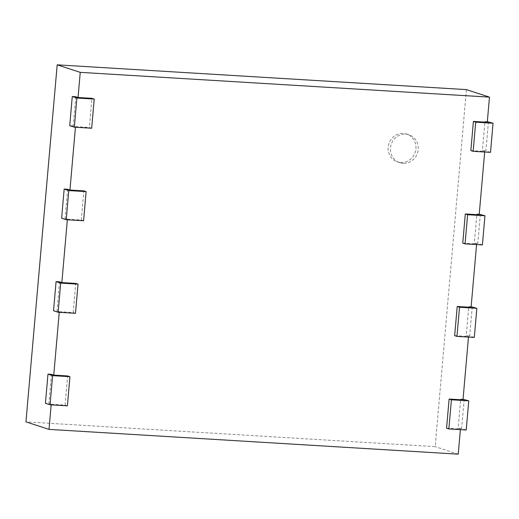 <?xml version="1.0" encoding="UTF-8"?>
<svg xmlns="http://www.w3.org/2000/svg" width="519" height="519" viewBox="0 0 519 519"><rect width="100%" height="100%" fill="white"/><g stroke="black" fill="none" stroke-linecap="round" stroke-linejoin="round"><path stroke-width="0.39" stroke-dasharray="2.6 1.95" d="M91.668 128.232L89.365 127.479L91.915 98.331M75.735 96.742L73.185 125.883L75.495 126.636L89.365 127.479M73.185 125.883L69.721 125.676M470.856 150.568L484.727 151.412L484.675 152.022M462.76 243.106L476.63 243.949L476.578 244.559M454.663 335.644L468.534 336.487L468.482 337.091M446.567 428.181L460.437 429.025L460.385 429.628M67.386 405.839L65.076 405.086L51.206 404.249L51.154 404.859M65.076 405.086L67.626 375.944M75.482 313.301L73.173 312.555L59.302 311.711L59.25 312.321M73.173 312.555L75.722 283.406M83.578 220.763L81.269 220.017L67.399 219.174L67.347 219.784M81.269 220.017L83.819 190.869M75.495 126.636L75.443 127.246M51.206 404.249L48.903 403.497L45.432 403.289M51.452 374.355L48.903 403.497M59.302 311.711L56.999 310.959L53.528 310.751M59.549 281.817L56.999 310.959M67.399 219.174L65.089 218.421L61.625 218.214M67.639 189.279L65.089 218.421M466.419 89.612L435.182 446.645L25.95 421.876M458.238 454.157L435.182 446.645M460.437 429.025L458.134 428.272L460.684 399.124L462.987 399.877M468.534 336.487L466.231 335.735L468.78 306.586L471.083 307.339M476.63 243.949L474.327 243.197L476.877 214.049L479.18 214.801M484.727 151.412L482.423 150.659L484.973 121.511L487.276 122.263M484.973 121.511L487.328 121.654M490.5 152.372L485.888 150.867L482.423 150.659M476.877 214.049L479.232 214.191M482.404 244.91L477.791 243.405L474.327 243.197M468.78 306.586L471.135 306.729M474.308 337.447L469.695 335.942L466.231 335.735M460.684 399.124L463.039 399.267M466.211 429.985L461.599 428.48L458.134 428.272M400.765 162.551A14.675 13.851 108.1 0 0 415.661 150.562A14.675 13.851 108.1 0 0 406.591 134.025A14.675 13.851 108.1 0 0 388.874 143.685A14.675 13.851 108.1 0 0 397.496 161.928A14.675 13.851 108.1 0 0 400.765 162.551M488.437 121.725L485.888 150.867M464.148 399.338L461.599 428.48M480.341 214.263L477.791 243.405M472.245 306.8L469.695 335.942M403.075 163.303A14.675 13.851 -71.9 0 1 399.799 162.681A14.675 13.851 -71.9 0 1 391.183 144.438A14.675 13.851 -71.9 0 1 408.894 134.778A14.675 13.851 -71.9 0 1 417.97 151.314A14.675 13.851 -71.9 0 1 403.075 163.303M397.496 161.928L399.799 162.681M406.591 134.025L408.894 134.778"/><path stroke-width="0.78" d="M76.883 98.033L94.224 99.084L91.668 128.232L74.334 127.181L76.883 98.033L72.271 96.534L75.735 96.742L78.045 97.494L91.915 98.331L94.224 99.084M74.334 127.181L69.721 125.676L72.271 96.534M475.709 122.179L493.05 123.224L490.5 152.372L473.159 151.321L475.709 122.179L473.406 121.427L487.276 122.263L489.475 97.124L80.244 72.355L78.045 97.494M473.406 121.427L470.856 150.568L473.159 151.321M484.675 152.022L479.18 214.801L465.309 213.964L462.76 243.106L465.063 243.859L467.613 214.717L484.954 215.761L479.232 214.191M476.578 244.559L471.083 307.339L457.213 306.502L454.663 335.644L456.967 336.396L459.516 307.248L476.857 308.299L471.135 306.729M468.482 337.091L462.987 399.877L449.117 399.04L446.567 428.181L448.87 428.934L451.42 399.786L468.761 400.837L463.039 399.267M460.385 429.628L458.238 454.157L49.007 429.388L25.95 421.876L57.187 64.843L80.244 72.355M51.154 404.859L49.007 429.388M69.935 376.697L67.386 405.839L50.045 404.794L52.594 375.646L69.935 376.697L67.626 375.944L53.755 375.101L59.25 312.321M78.032 284.159L75.482 313.301L58.141 312.256L60.691 283.108L78.032 284.159L75.722 283.406L61.852 282.57L67.347 219.784M86.128 191.621L83.578 220.763L66.237 219.719L68.787 190.57L86.128 191.621L83.819 190.869L69.948 190.032L75.443 127.246M52.594 375.646L47.982 374.141L51.452 374.355L53.755 375.101M60.691 283.108L56.078 281.603L59.549 281.817L61.852 282.57M68.787 190.57L64.174 189.065L67.639 189.279L69.948 190.032M489.475 97.124L466.419 89.612L57.187 64.843M487.328 121.654L493.05 123.224M467.613 214.717L465.309 213.964M66.237 219.719L61.625 218.214L64.174 189.065M484.954 215.761L482.404 244.91L465.063 243.859M459.516 307.248L457.213 306.502M58.141 312.256L53.528 310.751L56.078 281.603M476.857 308.299L474.308 337.447L456.967 336.396M451.42 399.786L449.117 399.04M50.045 404.794L45.432 403.289L47.982 374.141M468.761 400.837L466.211 429.985L448.87 428.934"/></g></svg>
